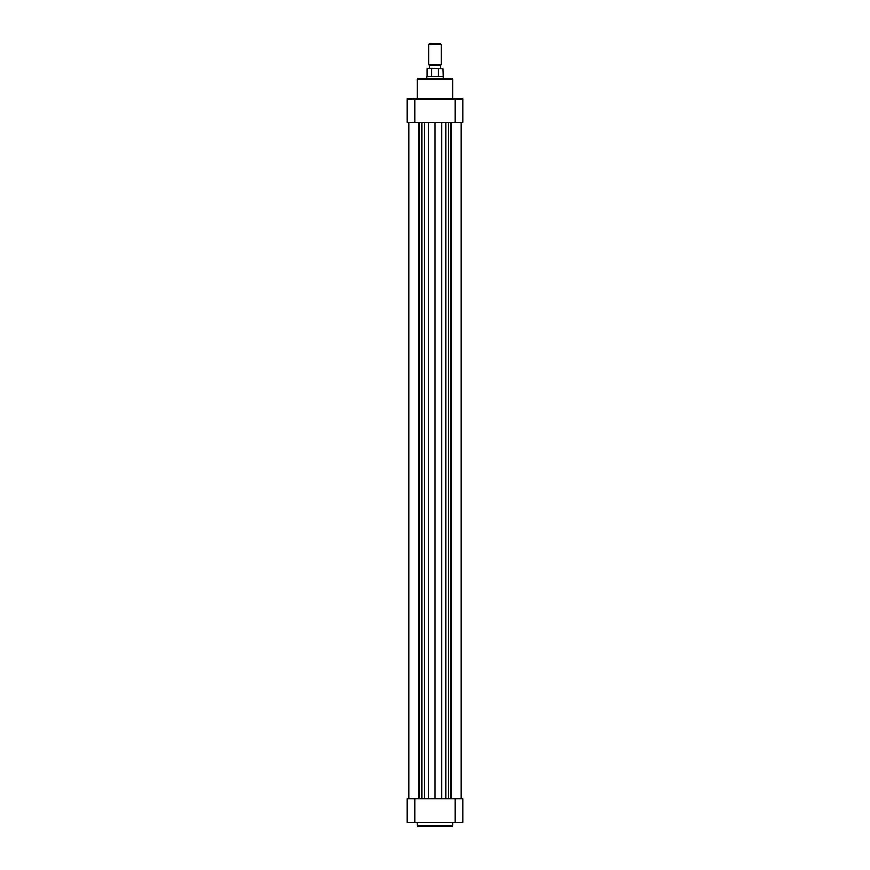 <?xml version="1.0" encoding="UTF-8"?>
<svg xmlns="http://www.w3.org/2000/svg" width="870" height="870" viewBox="0 0 870 870"><rect width="100%" height="100%" fill="white"/><g stroke="black" fill="none" stroke-linecap="round" stroke-linejoin="round"><path stroke-width="1.3" d="M429.562 43.5L440.437 43.5L441.155 44.218L428.845 44.218L429.562 43.5M441.155 64.848L440.437 65.565L429.562 65.565L428.845 64.848L441.155 64.848L441.155 44.218M426.789 78.387L426.789 76.593L443.211 76.593L442.95 68.643L438.415 68.643L438.415 76.343L442.95 76.343M426.789 76.593L438.415 76.343M429.715 65.565L429.715 68.132L427.561 68.132L433.064 68.132L427.561 68.132M438.415 68.643L433.064 68.132M436.936 68.132L442.95 68.643M431.585 76.343L431.585 68.643M408.78 798.79L408.78 122.518M418.307 798.79L418.307 122.518M451.693 798.79L451.693 122.518L451.693 798.79M450.606 798.79L450.606 122.518M441.721 798.79L441.721 122.518M435 798.79L435 122.518M428.725 798.79L428.725 122.518M419.394 798.79L419.394 122.518M418.165 78.387L451.834 78.387A1.022 1.022 0 0 1 452.857 79.42L417.143 79.42A1.022 1.022 0 0 1 418.165 78.387M452.857 98.919L452.857 79.42M417.143 98.919L417.143 79.42M455.314 98.919L462.709 98.919L462.709 122.518L455.314 122.518L455.314 98.919L414.685 98.919L414.685 122.518L455.314 122.518M414.685 122.518L407.29 122.518L407.29 98.919L414.685 98.919M451.834 826.5L418.165 826.5A1.022 1.022 0 0 1 417.143 825.478L452.857 825.478A1.022 1.022 0 0 1 451.834 826.5M417.143 822.4L417.143 825.478M452.857 822.4L452.857 825.478M414.685 822.4L407.29 822.4L407.29 798.79L414.685 798.79L414.685 822.4L455.314 822.4L455.314 798.79L414.685 798.79M455.314 798.79L462.709 798.79L462.709 822.4L455.314 822.4M448.441 798.79L448.441 122.518M446.005 798.79L446.005 122.518M424.288 798.79L424.288 122.518M422.037 798.79L422.037 122.518M428.845 64.848L428.845 44.218M440.285 68.132L440.285 65.565M427.05 76.343L427.05 68.643M443.211 78.387L443.211 76.593M461.22 798.79L461.22 122.518L461.22 798.79"/></g></svg>
